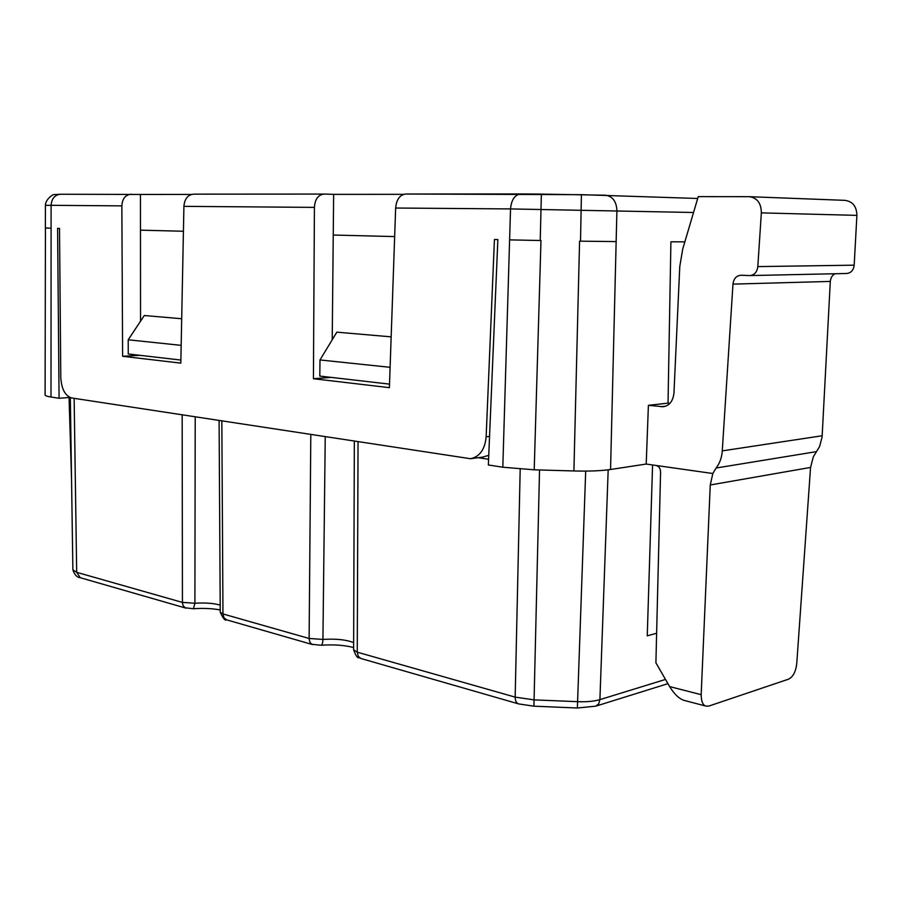 <?xml version="1.0" encoding="UTF-8"?>
<svg xmlns="http://www.w3.org/2000/svg" width="902" height="902" viewBox="0 0 902 902"><rect width="100%" height="100%" fill="white"/><g stroke="black" fill="none" stroke-linecap="round" stroke-linejoin="round"><path stroke-width="1.35" d="M403.814 194.325L333.639 194.358L332.218 339.772M323.942 194.077L193.693 194.155C187.841 194.753 184.583 198.823 183.907 206.355L314.415 207.381C314.978 199.162 318.237 194.719 324.156 194.065L333.639 194.358M191.698 194.415L140.453 194.449L140.543 321.191M60.648 194.246L140.453 194.449M45.1 394.929L45.1 394.986C45.111 395.719 47.084 396.395 50.997 397.015L59.081 398.278L57.593 228.364L59.509 228.42L60.795 377.532C61.516 389.033 65.136 395.843 71.641 397.962L470.506 458.723C479.729 456.739 484.938 449.433 486.144 436.793L494.431 239.492L497.859 239.582L488.343 464.958L502.809 467.213L510.532 208.926L693.548 212.5M183.422 231.25L140.588 230.168M394.659 236.583L333.357 235.039M502.809 467.213L534.209 469.818L573.909 470.957C588.972 471.351 601.183 470.867 610.553 469.491L646.204 464.056L648.403 405.325L668.032 403.138L670.908 241.804L684.843 241.86M509.596 239.876L540.23 240.507L541.369 194.099L605.58 195.215C612.672 196.377 616.449 201.496 616.912 210.561L610.553 469.491M45.404 205.329C45.619 198.44 54.289 193.693 54.143 194.573L60.366 194.246C54.74 194.922 51.651 198.609 51.098 205.318L45.404 205.329L45.359 227.98L51.087 228.195L51.098 205.318L121.849 205.87L122.616 356.29L180.817 363.134L183.918 206.355M573.909 470.957L579.58 241.161L616.156 241.589M358.049 441.969L357.271 652.18L353.629 649.801C357.823 661.459 359.097 656.329 360.8 658.471M353.64 647.535C344.181 645.11 333.278 644.355 320.943 645.268L311.833 644.265L310.074 642.483L309.115 639.112L310.807 434.708M221.836 421.042L222.963 613.958L220.246 612.199C223.065 618.513 225.173 621.05 226.582 619.832L223.955 617.769L222.963 613.958L309.093 638.469L322.927 639.428L325.239 436.929M220.235 609.966C212.59 608.489 203.66 608.072 193.456 608.726L185.158 607.801L183.151 605.67L182.429 602.998L182.17 414.943M59.081 398.278L69.916 397.455M488.58 459.276L478.24 457.697M835.297 273.734C832.467 274.885 830.81 277.444 830.302 281.424L822.094 437.053L819.591 446.535L813.345 456.739L810.56 467.428L796.77 663.376C795.835 671.708 793.061 676.985 788.438 679.206L709.006 706.018L706.255 706.187C702.94 705.398 701.249 701.564 701.17 694.664L710.257 484.983L712.839 473.516L646.204 464.056M652.574 464.958L647.253 635.831L656.622 633.26M668.032 403.138L669.836 403.329M131.207 194.201C125.446 194.764 122.322 198.654 121.849 205.87M139.9 355.32L122.616 356.29M331.158 377.397L313.422 378.727L389.393 387.657L395.651 208.024C396.485 199.376 399.879 194.697 405.855 194.02L520.488 193.953M314.415 207.381L313.422 378.727M391.164 336.852L336.829 332.161L319.985 359.943L319.804 376.078L389.517 384.128M181.167 345.353L128.219 339.795L128.242 353.979L180.885 360.056M319.985 359.943L390.104 367.317M128.219 339.795L144.297 315.52L181.697 318.744M488.749 455.33L482.502 457.134M648.403 405.325L663.117 406.734C669.307 405.866 672.926 401.334 673.952 393.148L679.781 266.496L682.701 249.11L698.238 196.636L749.167 196.681L844.847 200.345C852.638 201.371 856.652 206.378 856.9 215.375L854.183 265.177C853.529 270.363 850.913 273.148 846.324 273.498L750.024 275.572M712.839 473.516L716.12 468.014C719.785 463.211 721.837 457.506 722.265 450.876L732.976 284.119C733.687 278.583 736.382 275.629 741.049 275.245L749.596 275.584C754.32 275.2 757.06 272.212 757.815 266.597L761.344 212.872C761.22 203.164 757.161 197.763 749.167 196.681M71.529 478.838L69.059 397.523M655.855 465.421C658.866 466.131 660.433 468.318 660.58 471.983L655.901 662.79L669.634 686.591C674.335 694.281 679.262 698.915 684.415 700.493L685.058 700.628M405.855 194.02L581.407 194.674L580.516 241.172M665.507 679.432L599.909 699.636C594.204 701.316 586.83 702.004 577.787 701.677L534.142 699.884L515.166 697.122L357.271 652.18L358.241 656.306L360.868 658.483L518.65 703.91C516.384 703.086 515.222 700.82 515.166 697.122L520.195 469.108M667.942 683.66L595.715 706.176L598.68 703.853L599.909 699.636L608.185 469.818M595.715 706.176L577.37 707.991L585.691 471.092M577.37 707.991L533.916 706.187L539.543 469.965M353.652 642.63C346.176 639.676 335.939 638.605 322.927 639.428C322.803 643.013 322.138 644.964 320.943 645.268M220.212 605.107C213.661 603.235 205.228 602.615 194.9 603.235L182.407 602.412L76.681 572.319L74.144 398.346M193.456 608.726L194.9 603.235L195.215 416.95M186.015 608.151L80.255 577.708L76.681 572.319L72.882 569.861L70.333 397.624M395.651 208.024L510.532 208.926C511.366 199.849 514.749 194.855 520.657 193.941L541.369 194.099M51.098 228.195L50.997 397.015M489.549 436.388L486.144 436.793M540.23 240.507L540.975 240.518L534.209 469.818M665.439 406.204L660.963 406.712M761.344 212.872L856.9 215.375M854.183 265.177L757.815 266.597M710.257 484.983L810.56 467.428M716.12 468.014L816.457 451.631M701.17 694.664L669.634 686.591M822.184 435.756L722.265 450.876M830.302 281.424L732.976 284.119M533.916 706.187L518.65 703.91M354.339 441.405L353.629 649.79M80.255 577.708C76.997 577.415 74.539 574.799 72.882 569.861M193.693 194.155L324.156 194.077M581.407 194.674L697.697 198.485M483.19 457.043L470.867 458.678M45.1 394.963L45.438 227.992M705.995 706.108L684.426 700.471M663.782 406.644L663.117 406.723M219.096 420.625L220.246 612.199M312.701 644.626L226.582 619.832"/></g></svg>
